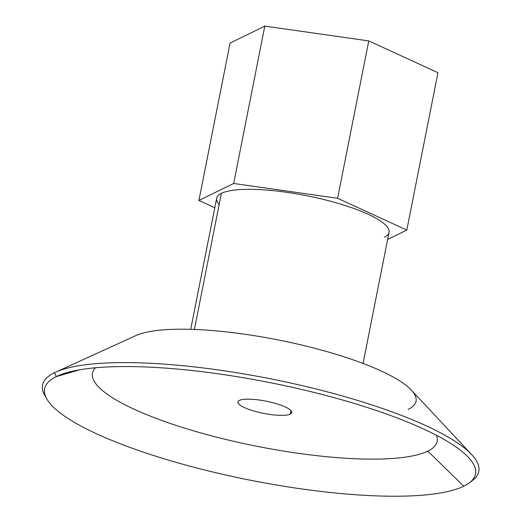 <?xml version="1.0" encoding="UTF-8"?>
<svg xmlns="http://www.w3.org/2000/svg" width="522" height="522" viewBox="0 0 522 522"><rect width="100%" height="100%" fill="white"/><g stroke="black" fill="none" stroke-linecap="round" stroke-linejoin="round"><path stroke-width="0.78" d="M219.168 204.493A87.846 19.908 11.2 0 1 221.374 193.336L194.419 329.454L221.374 193.336A87.846 19.908 -168.8 0 0 216.676 198.203L190.713 329.33M290.297 414.116L290.989 410.631L290.297 414.116A27.451 6.225 -168.8 0 0 291.765 412.595A27.451 6.225 -168.8 0 0 269.92 401.992A27.451 6.225 -168.8 0 0 239.376 400.407A27.451 6.225 -168.8 0 0 237.908 401.933A27.451 6.225 -168.8 0 0 259.754 412.53A27.451 6.225 -168.8 0 0 290.297 414.116A27.451 6.225 11.2 0 1 255.989 411.59A27.451 6.225 11.2 0 1 239.376 400.407A27.451 6.225 11.2 0 1 273.691 402.938A27.451 6.225 11.2 0 1 290.297 414.116M427.792 451.125L463.758 486.223A219.618 49.779 -168.8 0 0 460.978 450.643A219.618 49.779 -168.8 0 0 269.73 382.567A219.618 49.779 -168.8 0 0 66.966 372.623A219.618 49.779 -168.8 0 0 56.363 376.564L79.873 369.765L56.363 376.564A219.618 49.779 11.2 0 1 321.167 394.234A219.618 49.779 11.2 0 1 469.532 482.713A219.618 49.779 11.2 0 1 463.758 486.223A219.618 49.779 11.2 0 1 240.218 478.152A219.618 49.779 11.2 0 1 46.836 399.017A219.618 49.779 11.2 0 1 56.363 376.564L54.438 372.728L56.363 376.564A219.618 49.779 -168.8 0 0 189.245 466.002A219.618 49.779 -168.8 0 0 463.758 486.223L427.792 451.125A175.699 39.822 11.2 0 1 219.951 438.004A175.699 39.822 11.2 0 1 95.48 367.782A175.699 39.822 -168.8 0 0 219.951 438.004A175.699 39.822 -168.8 0 0 427.792 451.125A175.699 39.822 -168.8 0 0 436.464 435.302A175.699 39.822 11.2 0 1 427.792 451.125M469.532 482.713L472.775 480.207A222.365 50.399 -168.8 0 0 322.55 390.619A222.365 50.399 -168.8 0 0 54.438 372.728A222.365 50.399 11.2 0 1 55.593 372.186A222.365 50.399 11.2 0 1 270.474 378.809A222.365 50.399 11.2 0 1 471.66 454.571A222.365 50.399 11.2 0 1 471.046 481.434M471.66 454.571L411.303 390.058A147.145 33.349 -168.8 0 0 278.167 339.926A147.145 33.349 -168.8 0 0 135.981 335.542L55.593 372.186M337.603 198.282L233.66 183.47L198.908 200.455L214.79 207.756L198.908 200.455L233.66 183.47L337.603 198.282L368.767 40.912L437.958 72.708L406.801 230.078L337.603 198.282L406.801 230.078L387.618 239.454L406.801 230.078L437.958 72.708L368.767 40.912L264.817 26.1L368.767 40.912L337.603 198.282M363.064 363.456L389.027 232.329A87.846 19.908 -168.8 0 0 319.118 198.406A87.846 19.908 -168.8 0 0 221.374 193.336A87.846 19.908 11.2 0 1 331.176 201.427A87.846 19.908 11.2 0 1 384.329 237.197M230.065 43.085L264.817 26.1L233.66 183.47L264.817 26.1L230.065 43.085L198.908 200.455L230.065 43.085M45.923 397.262A222.365 50.399 11.2 0 1 54.438 372.728A222.365 50.399 -168.8 0 0 44.794 395.461L46.836 399.017M135.218 335.907A147.145 33.349 11.2 0 1 319.138 349.453A147.145 33.349 11.2 0 1 408.171 409.378"/></g></svg>
